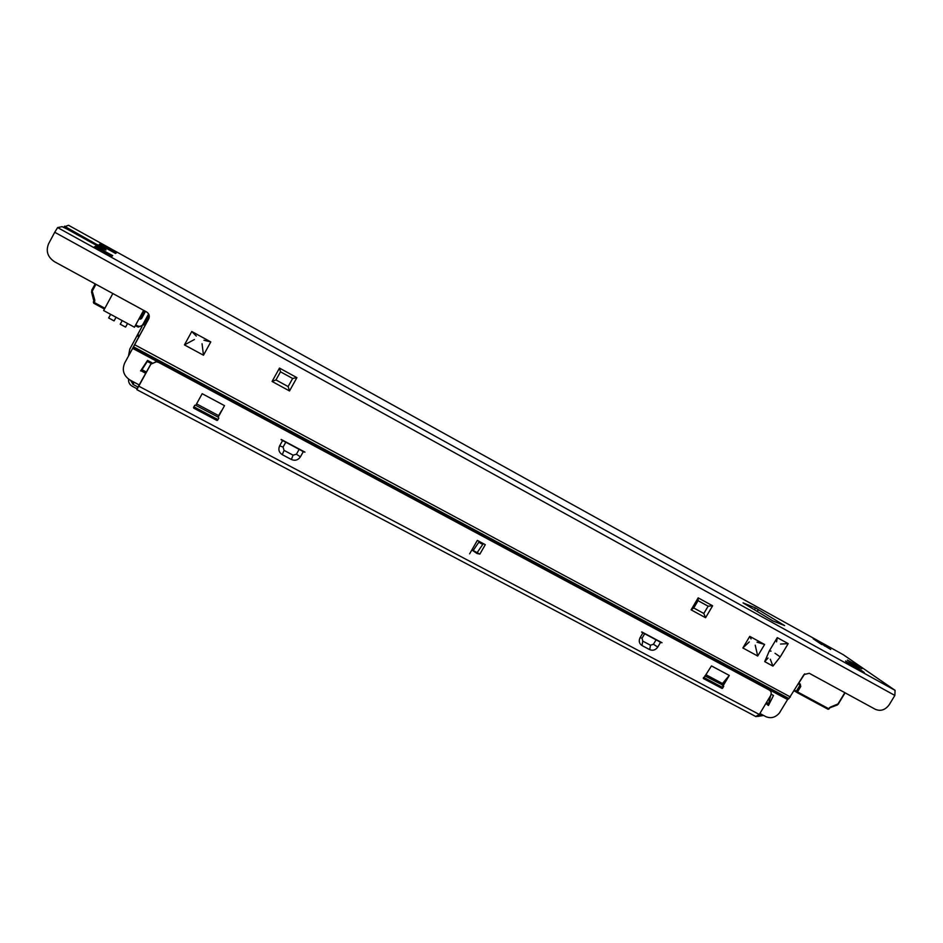 <?xml version="1.0" encoding="UTF-8"?>
<svg xmlns="http://www.w3.org/2000/svg" width="943" height="943" viewBox="0 0 943 943"><rect width="100%" height="100%" fill="white"/><g stroke="black" fill="none" stroke-linecap="round" stroke-linejoin="round"><path stroke-width="1.41" d="M476.993 553.482L471.913 549.863L479.869 554.107L476.993 553.482L472.632 550.476M477.335 540.41L469.626 553.836L477.335 540.41L479.327 541.482L472.997 550.783L479.327 541.482L485.291 544.665L479.869 554.107M478.007 553.341L476.616 553.034M483.311 543.604L476.981 552.893M157.882 362.018L769.335 690.064L157.882 362.018L156.562 361.523L150.856 364.187L156.526 361.735L157.846 362.23M150.856 364.187L136.841 389.648L137.041 388.787L132.291 386.276C129.521 384.626 128.295 382.257 128.59 379.157M755.779 716.48L759.304 714.464L770.561 695.686C771.728 693.294 771.315 691.419 769.335 690.064M216.925 420.46L193.669 408.119L194.659 405.278L195.79 405.313L202.179 393.702L224.517 405.643L218.151 417.195L218.8 418.103L217.609 420.26L216.878 420.165L217.609 420.26M722.02 688.425L703.454 678.571L711.458 665.911L729.293 675.436L723.246 685.573L723.729 686.339L722.597 688.225L721.383 687.848L722.597 688.225M641.77 631.904L662.021 642.713L660.501 642.419L657.766 647.051C655.597 650.057 652.921 650.918 649.727 649.644L641.994 645.542C639.165 643.621 638.529 640.992 640.097 637.645L642.843 632.989L641.77 631.904M281.226 439.462L304.978 452.145L303.233 451.768L300.393 456.848C298.094 460.137 295.1 461.021 291.375 459.489L282.299 454.679C278.951 452.451 278.067 449.493 279.658 445.815L282.511 440.699L281.226 439.462M137.041 388.787L150.904 363.974M281.097 439.709L282.77 440.546M302.609 451.131L304.707 452.003M723.246 685.573L722.609 685.007L725.957 679.384L729.293 675.436M703.254 678.229L721.383 687.848M721.961 687.659L723.092 685.761L723.729 686.339M193.669 408.119L216.878 420.165M217.562 419.977L218.8 418.103M218.151 417.195L224.517 405.643M641.641 632.128L642.513 632.529M659.428 641.558L661.338 642.348M284.515 441.465L282.511 440.699M303.233 451.768L300.888 450.212M285.812 442.161L283.065 447.1L284.043 450.365L293.084 455.174L296.42 454.208L299.167 449.292M643.986 633.319L642.843 632.989M660.501 642.419L657.955 640.769M644.706 633.696L642.065 638.199L642.761 641.11L650.481 645.212L653.452 644.258L656.092 639.778M725.957 679.384L722.468 683.51L706.142 674.834M196.58 403.887L218.611 415.604L221.64 410.5M137.984 387.043L133.246 384.532L130.582 380.359M757.347 716.491L763.618 715.454M758.785 715.218L762.109 714.653M67.142 229.114L62.12 226.65L57.629 227.581L54.729 232.261L894.86 695.439L895.06 690.335L843.231 654.678L68.603 225.306L64.949 226.509L105.427 249.376C107.396 250.979 104.402 249.624 96.457 245.333L67.142 229.114M845.942 661.514L864.212 672.465L855.749 666.607L854.099 665.687L854.971 667.361M115.576 253.443L116.531 252.712L100.43 243.789L99.251 244.402L115.576 253.443M113.419 252.194L101.514 245.593M854.429 664.662L851.635 663.035M847.368 660.076L851.623 662.976M847.38 660.088L855.501 664.391L855.089 665.063M855.537 665.322L855.549 664.414L861.878 668.787M861.867 668.787L854.452 664.685M97.282 248.516L97.978 247.49L95.667 246.217L94.347 246.889L111.628 256.449L112.7 255.636L110.402 254.362L109.742 255.4M743.037 602.86L755.449 607.929L784.6 625.574L772.8 620.895L743.037 602.86M830.7 649.468L813.22 638.765L821.73 644.552M824.948 645.26L824.488 646.026M758.679 609.932L756.899 611.264L754.329 609.708M855.218 667.491L855.749 666.607M95.09 247.302L95.667 246.217M109.824 255.447L110.402 254.362M100.43 243.789L99.911 244.767M858.307 666.076L857.588 666.501M858.342 666.112L857.977 666.725M755.449 607.929L754.376 609.72M781.052 623.417L780.698 624.018M780.816 623.335L779.932 623.724M90.563 242.08L91.554 241.384M88.005 240.783L87.947 239.392M79.283 235.833L80.273 235.137M76.713 234.536L76.654 233.133M139.411 385.039L130.217 380.159C123.592 375.809 121.741 370.092 124.688 363.02L148.723 318.875C149.913 316.023 149.183 313.701 146.519 311.897L54.541 261.741C47.61 257.074 45.641 251.074 48.612 243.73L54.729 232.261M68.58 225.294L843.231 654.678M133.505 346.835L788.949 698.551L803.955 674.587L809.259 673.278L875.34 709.313C880.727 711.517 885.371 709.961 889.261 704.657L894.86 695.439M141.898 326.679L129.792 349.099L142.028 326.608M289.513 390.956L296.904 377.648L279.482 368.088L272.079 381.455L289.513 390.956L288.122 386.571L275.969 379.935L280.484 371.801L292.636 378.461L288.122 386.571M705.564 617.724L712.625 605.795L698.174 597.862L691.101 609.838L705.564 617.724L703.832 613.48L693.742 607.976L698.056 600.667L708.146 606.196L703.832 613.48M777.268 637.633L769.299 650.953L764.714 661.632L772.942 666.1L780.238 656.917L788.195 643.633L777.268 637.633L776.56 641.865M757.7 656.022L764.596 644.482L749.756 636.372L742.86 647.959L757.7 656.022L755.237 645.189M191.771 331.512L184.451 344.902L203.476 355.228L210.784 341.908L191.771 331.512L196.297 336.062M771.032 651.118L769.299 650.953M780.545 644.057L788.195 643.633M775.028 653.287L780.238 656.917M770.301 659.24L772.942 666.1M768.062 658.025L764.714 661.632M292.636 378.461L296.904 377.648M275.969 379.935L272.079 381.455M280.484 371.801L279.482 368.088M708.146 606.196L712.625 605.795M693.742 607.976L691.101 609.838M698.056 600.667L698.174 597.862M148.723 318.875L124.688 363.02M151.87 362.725L147.544 360.403L140.601 370.941M788.949 698.551L787.582 699.529L779.366 713.049C775.37 717.552 770.867 718.743 765.869 716.645L759.893 713.474M281.874 440.122L303.457 451.638M641.735 632.175L660.147 641.994M765.881 703.502L768.451 705.482L773.484 695.498L771.138 694.237M722.692 685.078L704.892 675.86M218.139 417.124L195.625 405.231M147.308 361.428L141.25 370.894L145.8 373.322M146.471 372.096L141.969 369.691L141.32 370.611M768.345 704.81L770.655 695.545M129.792 349.099L128.543 355.829M757.04 642.171L764.596 644.482M749.756 636.372L751.052 638.906M749.249 641.924L742.86 647.959M194.388 339.539L184.451 344.902M203.476 355.228L202.05 343.724M203.959 340.246L210.784 341.908M80.049 235.561L76.418 233.569M91.33 241.809L87.723 239.817M138.032 333.952L138.916 336.734L137.077 335.708M149.077 318.062L132.822 347.967L149.088 318.003M146.978 361.252L151.186 363.503M768.84 703.502L769.571 703.266M794.525 690.17L796.375 691.172L799.617 685.785L799.475 684.488L799.711 685.856L796.47 691.243L796.705 692.362L797.507 691.903L794.112 690.854L796.222 691.985M91.872 290.008L93.828 286.389M143.631 310.318L134.448 327.221L103.647 310.565L112.842 293.532M127.541 323.484L125.584 327.103L120.244 324.227L122.201 320.596L120.244 324.227M114.079 320.891L116.048 317.272L114.079 320.891L108.669 317.968L110.626 314.337M482.792 544.429L478.808 542.249M759.304 714.464L138.845 386.217M296.42 454.208L300.393 456.848M283.065 447.1L279.658 445.815M293.084 455.174L291.375 459.489M284.043 450.365L282.299 454.679M653.452 644.258L657.766 647.051M642.065 638.199L640.097 637.645M650.481 645.212L649.727 649.644M642.761 641.11L641.994 645.542M132.845 384.296L133.517 381.915M133.906 382.115L133.246 384.532M895.06 690.335L57.629 227.581M854.488 665.958L845.565 661.031M110.355 254.398L97.919 247.526M97.624 244.744L97.117 245.699M68.202 229.703L68.709 228.736M63.888 227.393L64.537 226.167M790.423 696.995L134.66 344.737M132.645 348.368L787.582 699.529M193.834 406.775L217.821 419.517M703.678 677.404L722.197 687.247M768.804 703.667L766.506 702.452M721.324 684.3L722.126 685.019M787.994 699.093L132.975 347.767M703.407 677.864L721.925 687.706M193.539 407.293L217.527 420.036M844.822 692.681L837.997 703.961L830.276 707.156L828.814 708.782L797.507 691.903L800.76 686.504L799.711 685.856L796.47 691.254L796.752 692.386L828.048 709.266L829.581 708.11L829.121 708.853M830.323 707.556L837.266 704.574M837.313 704.951L845.081 692.822L838.292 704.044M829.31 707.969L830.276 707.156M828.131 709.289L829.086 708.912L828.048 709.266L796.752 692.386M798.839 682.991L804.756 673.809M798.462 683.934L799.464 684.488L798.32 683.852L799.134 683.156M799.617 685.785L800.218 683.993L799.192 683.427M800.76 686.504L800.218 683.993M148.605 313.913L142.888 324.416L143.784 324.805L149.1 315.033M142.888 324.416C141.58 326.325 139.823 326.808 137.607 325.877L137.183 326.632L135.32 325.618L138.326 327.08L143.784 324.805M93.333 301.925L93.77 303.245L104.461 309.045L93.77 303.257L94.665 301.548L93.84 301.006L93.416 302.019L104.885 308.278M95.078 283.843L91.506 291.894L93.84 301.006M139.918 319.052L139.128 318.616L139.918 319.04L140.342 318.286L139.54 317.85M140.212 319.158L141.568 318.593L140.342 318.286M144.644 310.872L140.672 318.192M141.568 318.593L145.505 311.343M137.607 325.877L135.733 324.864M94.665 301.548L94.807 300.133L93.911 300.298M94.807 300.133L92.402 291.729L91.506 291.894M92.402 291.729L91.683 290.126M92.52 290.668L95.938 284.314M722.479 688.366L721.843 687.789M756.05 716.656L136.841 389.648M857.529 666.465L858.248 665.982M64.36 227.628L64.949 226.509M79.165 235.774L79.907 235.444M90.457 242.009L91.188 241.691M837.301 704.999L838.268 704.103M830.311 707.604L837.113 705.081M137.183 326.632L138.326 327.08M95.172 283.902L91.577 291.894L93.982 300.298L93.77 303.257"/></g></svg>
